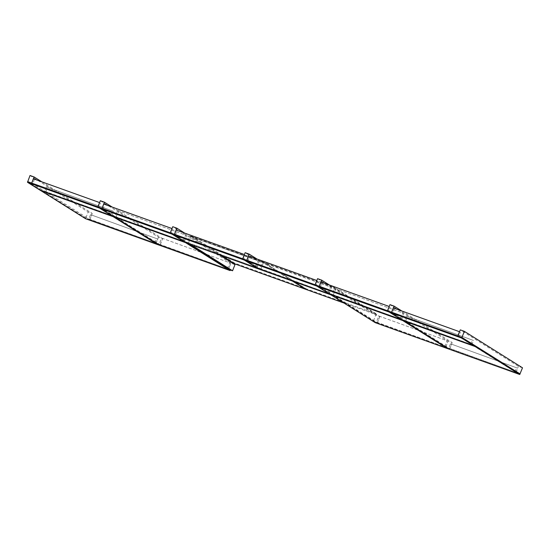 <?xml version="1.0" encoding="UTF-8"?>
<svg xmlns="http://www.w3.org/2000/svg" width="550" height="550" viewBox="0 0 550 550"><rect width="100%" height="100%" fill="white"/><g stroke="black" fill="none" stroke-linecap="round" stroke-linejoin="round"><path stroke-width="0.41" stroke-dasharray="2.75 2.06" d="M41.903 181.857L92.242 213.428L88.186 211.977L30.023 175.498M31.707 183.109L89.836 219.567L92.242 213.428M89.836 219.567L85.779 218.109L88.186 211.977M85.779 218.109L27.734 181.699M100.348 200.729L158.503 237.208L162.559 238.659L112.221 207.089M97.976 206.883L156.104 243.341L158.503 237.208M156.104 243.341L160.153 244.798L162.559 238.659M160.153 244.798L102.025 208.333M184.628 233.062L219.491 254.932M174.433 234.314L191.015 244.716M234.967 264.639L230.911 263.182L172.748 226.703M158.001 244.716L158.242 244.104L230.361 269.974L228.504 269.321L230.911 263.182M228.504 269.321L170.376 232.863M257.029 259.043L263.223 262.928L259.167 261.47L245.156 252.684M246.84 260.294L260.817 269.06L263.223 262.928M260.817 269.06L256.761 267.609L259.167 261.47M256.761 267.609L242.784 258.837M329.436 285.024L379.775 316.594L375.719 315.143L317.563 278.664M319.241 286.275L377.369 322.733L379.775 316.594M377.369 322.733L373.319 321.276L375.719 315.143M373.319 321.276L315.191 284.817M401.844 311.004L452.183 342.574L448.126 341.124L389.964 304.645M391.648 312.249L449.776 348.707L452.183 342.574M449.776 348.707L445.72 347.256L448.126 341.124M445.72 347.256L387.592 310.798M522.5 367.806L518.444 366.348L460.288 329.869M447.624 348.631L447.865 348.012L519.977 373.89L516.044 372.487L518.444 366.348M516.044 372.487L457.916 336.029M99.619 202.579L33.419 178.812M97.914 206.862L98.924 207.494L100.609 203.197M98.924 207.494L32.773 183.762L34.457 179.465M32.773 183.762L31.769 183.129M44.708 191.242L111.891 215.627L45.746 191.895L44.708 191.242L46.386 186.945L113.575 211.331L46.386 186.945M110.853 214.974L112.537 210.684M111.891 215.627L113.575 211.331M45.746 191.895L47.431 187.598M88.853 218.934L156.042 243.32L89.891 219.587L88.853 218.934L90.537 214.637L157.726 239.023L90.537 214.637M155.004 242.667L156.688 238.377M156.042 243.32L157.726 239.023M89.891 219.587L91.575 215.291M172.026 228.559L103.737 204.043M170.321 232.843L171.332 233.468L173.009 229.178M171.332 233.468L103.098 208.986L104.775 204.696M103.098 208.986L102.087 208.354M115.026 216.473L184.298 241.608L116.064 217.126L115.026 216.473L117.432 210.341L186.704 235.476L117.432 210.341M183.26 240.955L185.666 234.822M184.298 241.608L186.704 235.476M116.064 217.126L118.47 210.987M159.177 244.166L228.449 269.301L160.215 244.819L159.177 244.166L161.576 238.033L230.849 263.161L161.576 238.033M227.411 268.647L229.811 262.515M228.449 269.301L230.849 263.161M160.215 244.819L162.614 238.679M244.434 254.54L176.144 230.024M242.729 258.816L243.732 259.449L245.417 255.159M243.732 259.449L175.498 234.967L177.183 230.677M175.498 234.967L174.494 234.334M187.433 242.454L256.706 267.589L187.433 242.454L189.833 236.314L258.067 260.796L189.833 236.314M255.667 266.936L258.067 260.796M256.706 267.589L259.105 261.449M188.471 243.1L190.871 236.968M316.834 280.514L248.545 255.998M315.129 284.797L316.14 285.429L317.824 281.132M316.14 285.429L247.906 260.947L249.59 256.651M247.906 260.947L246.895 260.315M259.834 268.428L329.106 293.562L260.872 269.081L259.834 268.428L262.24 262.295L331.512 287.43L262.24 262.295M328.068 292.909L330.474 286.777M329.106 293.562L331.512 287.43M260.872 269.081L263.278 262.948M389.242 306.494L320.952 281.978M387.537 310.778L388.541 311.41L390.225 307.113M388.541 311.41L320.306 286.928L321.991 282.631M320.306 286.928L319.303 286.296M332.241 294.408L401.514 319.543L333.279 295.061L332.241 294.408L334.647 288.276L403.92 313.411L334.647 288.276M400.476 318.89L402.882 312.757M401.514 319.543L403.92 313.411M333.279 295.061L335.686 288.929M376.393 322.101L445.665 347.236L377.431 322.754L376.393 322.101L378.792 315.968L448.064 341.103L378.792 315.968M444.627 346.582L447.026 340.45M445.665 347.236L448.064 341.103M377.431 322.754L379.83 316.614M459.559 331.726L393.36 307.959M457.854 336.009L458.865 336.641L460.549 332.344M458.865 336.641L392.714 312.902L394.398 308.612M392.714 312.902L391.703 312.269M404.649 320.389L471.831 344.774L405.687 321.042L404.649 320.389L406.326 316.092L473.516 340.478L406.326 316.092M470.793 344.121L472.478 339.824M471.831 344.774L473.516 340.478M405.687 321.042L407.364 316.745M448.793 348.081L515.982 372.467L448.793 348.081L450.478 343.784L517.667 368.17L450.478 343.784M514.944 371.814L516.629 367.517M515.982 372.467L517.667 368.17M449.831 348.734L451.516 344.438M100.121 207.721L113.266 215.964L41.147 190.094L27.741 181.679M113.046 216.514L113.266 215.964M40.906 190.706L41.147 190.094M172.528 233.702L185.666 241.945L113.554 216.067L100.148 207.659M185.453 242.495L185.666 241.945M113.314 216.686L113.554 216.067M244.929 259.683L258.644 268.283L186.532 242.406L172.549 233.64M258.431 268.833L258.644 268.283M186.292 243.018L186.532 242.406M258.692 268.998L258.933 268.386L331.052 294.264L317.336 285.656M330.832 294.814L331.052 294.264M244.956 259.621L258.933 268.386M389.744 311.637L402.882 319.88L330.77 294.002L317.364 285.594M402.669 320.43L402.882 319.88M330.529 294.621L330.77 294.002M402.93 320.595L403.171 319.983L475.289 345.861M389.764 311.575L403.171 319.983M221.76 255.743L190.272 235.998L190.506 235.379L261.319 260.789L305.649 288.592L234.836 263.182L190.506 235.379M190.272 235.998L261.078 261.401L261.319 260.789M305.429 289.142L305.649 288.592M261.078 261.401L292.566 281.153M234.596 263.801L234.836 263.182M305.697 289.307L305.938 288.695L376.75 314.105L332.427 286.303L261.614 260.893L305.938 288.695M343.936 303.029L376.509 314.717L376.75 314.105M376.509 314.717L332.186 286.914L332.427 286.303M332.186 286.914L261.374 261.504L261.614 260.893M261.374 261.504L292.861 281.256M41.023 190.747L41.25 190.156L113.369 216.033L157.953 243.994L85.834 218.123L41.25 190.156M113.149 216.583L113.369 216.033M157.733 244.551L157.953 243.994M85.594 218.735L85.834 218.123M113.424 216.721L113.657 216.136L185.769 242.007L188.849 243.939M185.556 242.564L185.769 242.007M158.242 244.104L113.657 216.136M330.639 294.663L330.873 294.071L402.985 319.949L447.569 347.909L375.457 322.039L330.873 294.071M402.772 320.499L402.985 319.949M447.356 348.459L447.569 347.909M375.217 322.651L375.457 322.039M403.047 320.636L403.274 320.052L475.276 345.881M447.865 348.012L403.274 320.052"/><path stroke-width="0.82" d="M27.734 181.699L30.023 175.498L34.079 176.949L41.903 181.857M27.624 181.631L31.68 183.088L34.079 176.949M102.025 208.333L104.404 202.18L100.348 200.729L97.976 206.883M101.998 208.319L97.941 206.862M112.221 207.089L104.404 202.18M176.804 228.161L174.433 234.314L170.349 232.843L172.748 226.703L176.804 228.161L184.628 233.062M219.491 254.932L234.967 264.639L232.561 270.772L230.354 269.981L188.849 243.939M191.015 244.716L232.561 270.772M242.784 258.837L245.156 252.684L249.212 254.141L257.029 259.043M242.749 258.816L246.806 260.274L249.212 254.141M315.191 284.817L317.563 278.664L321.619 280.115L329.436 285.024M315.157 284.797L319.213 286.254L321.619 280.115M394.02 306.096L391.621 312.228L387.564 310.778L389.964 304.645L394.02 306.096L401.844 311.004M457.916 336.029L460.288 329.869L464.344 331.327L522.5 367.806L519.977 373.897L475.276 345.881M457.882 336.009L461.938 337.459L464.344 331.327M461.938 337.459L520.094 373.938M31.769 183.129L33.419 178.812L99.619 202.579M31.735 183.109L97.886 206.841L99.564 202.544M102.087 208.354L103.737 204.043L172.026 228.559M102.052 208.34L170.287 232.822L171.971 228.525M174.494 234.334L176.144 230.024L244.434 254.54M174.46 234.314L242.694 258.796L244.379 254.506M246.895 260.315L248.545 255.998L316.834 280.514M246.867 260.294L315.102 284.776L316.779 280.479M319.303 286.296L320.952 281.978L389.242 306.494M319.268 286.275L387.502 310.757L389.187 306.46M391.703 312.269L393.36 307.959L459.559 331.726M391.676 312.249L457.827 335.988L459.504 331.691M27.5 182.298L99.619 208.168L113.025 216.576L40.906 190.706L27.5 182.298L27.741 181.679L100.121 207.721M99.619 208.168L99.853 207.556M99.907 208.271L172.019 234.149L185.426 242.557L113.314 216.686L99.907 208.271L100.148 207.659L172.528 233.702M172.019 234.149L172.26 233.537M172.308 234.252L244.427 260.129L258.404 268.895L186.292 243.018L172.308 234.252L172.549 233.64L244.929 259.683M244.427 260.129L244.667 259.511M330.811 294.876L316.827 286.103L244.716 260.232L258.692 268.998L330.832 294.814M317.336 285.656L244.956 259.621L244.716 260.232M316.827 286.103L317.068 285.491M317.123 286.213L389.235 312.084L402.641 320.492L330.529 294.621L317.123 286.213L317.364 285.594L389.744 311.637M389.235 312.084L389.476 311.472M475.049 346.472L475.289 345.861L461.883 337.452L389.764 311.575L389.524 312.187L402.93 320.595L475.049 346.472L461.643 338.064L461.883 337.452M461.643 338.064L389.524 312.187M292.566 281.153L305.429 289.142M305.408 289.204L234.596 263.801L221.76 255.743M292.861 281.256L305.697 289.307L343.936 303.029M41.009 190.768L113.128 216.645L157.713 244.613L85.594 218.735L41.023 190.747M113.417 216.748L185.529 242.626L230.12 270.586L158.001 244.716L113.424 216.721M230.12 270.586L230.361 269.974M330.632 294.683L402.744 320.561L447.336 348.528L375.217 322.651L330.639 294.663M475.152 346.541L519.736 374.502L447.624 348.631L403.033 320.664L475.152 346.541L475.393 345.923M519.736 374.502L519.977 373.89"/></g></svg>
